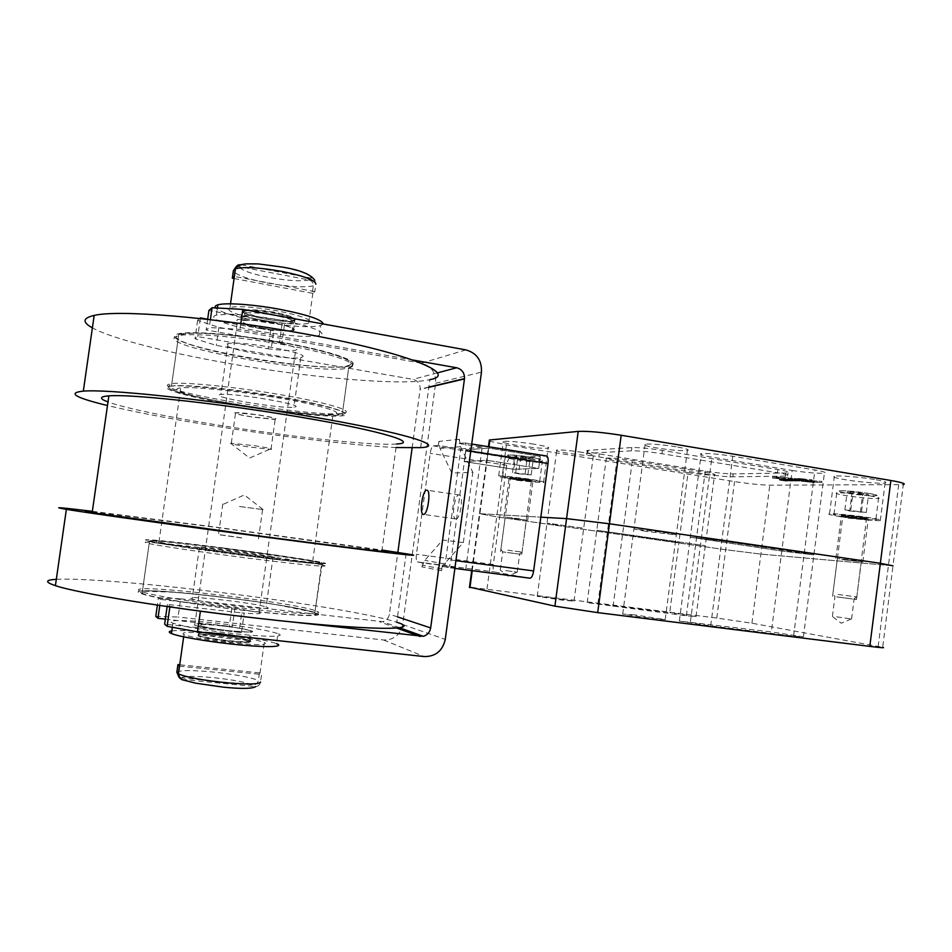 <?xml version="1.0" encoding="UTF-8"?>
<svg xmlns="http://www.w3.org/2000/svg" width="952" height="952" viewBox="0 0 952 952"><rect width="100%" height="100%" fill="white"/><g stroke="black" fill="none" stroke-linecap="round" stroke-linejoin="round"><path stroke-width="0.71" stroke-dasharray="4.76 3.57" d="M294.918 407.016C306.354 405.028 233.18 392.557 220.9 394.509L219.495 394.806C211.737 397.436 282.399 409.11 293.906 407.194L294.918 407.016M301.855 357.19C313.482 353.716 240.535 340.185 228.052 343.648L226.624 344.16C218.651 348.325 289.122 360.868 300.82 357.512L301.855 357.19M224.862 548.364C179.642 542.533 143.681 538.999 158.948 542.128C169.254 544.354 210.368 550.363 249.341 555.302C297.143 561.406 326.56 564.036 312.708 561.24C301.962 558.931 262.562 553.183 224.862 548.364M271.475 396.817C232.823 390.439 191.554 386.452 180.761 387.892C164.886 389.451 199.92 398.805 244.819 405.885C282.244 411.93 321.8 415.798 333.033 414.334C347.409 413.049 318.896 404.481 271.475 396.817M273.26 396.21C229.884 389.047 183.534 384.56 171.455 386.167C153.558 387.952 193.268 398.483 243.391 406.373C285.231 413.12 329.44 417.44 342.065 415.81C358.071 414.382 326.548 404.826 273.26 396.21M280.816 342.125C237.56 334.426 191.15 330.713 178.881 333.7C160.757 337.27 200.11 350.003 250.126 358.357C291.859 365.556 336.127 369.174 348.932 366.115C365.14 363.152 333.95 351.359 280.816 342.125M216.77 596.368C166.184 590.347 125.069 588.538 142.026 593.893C153.367 597.785 199.504 605.329 243.379 610.315C297.238 616.563 330.13 617.158 314.898 612.481C303.01 608.447 259.015 601.295 216.77 596.368M223.541 547.995C173.085 541.486 132.328 537.452 149.524 540.986C161.055 543.473 207.238 550.232 250.995 555.778C304.7 562.632 337.246 565.512 321.812 562.394C309.733 559.812 265.691 553.374 223.541 547.995M396.056 447.547C357.94 445.738 292.002 438.027 228.778 428.233C179.726 420.629 139.301 413.061 107.469 405.528M420.605 447.642L429.887 379.646C403.803 385.798 318.325 378.682 237.667 364.949C173.954 354.227 113.121 339.352 92.392 327.869M56.335 579.328C79.004 577.995 141.527 583.076 205.965 590.716C287.575 600.319 372.518 614.052 396.77 622.239L406.123 553.778M92.356 511.319L214.914 527.015L382.014 550.066M92.284 511.819L218.127 527.634L381.942 550.553L396.544 444.013C374.945 445.833 301.689 438.158 232.205 427.329C177.417 418.868 125.676 408.563 107.992 401.946M267.06 607.317C277.698 611.315 203.609 603.163 192.137 598.998L190.852 598.463C183.938 594.869 255.386 602.997 266.108 606.959L267.06 607.317M274.045 557.087C284.886 559.586 211.023 550.339 199.349 547.721L198.04 547.4C190.912 545.365 262.157 554.385 273.081 556.861L274.045 557.087M789.137 479.927L780.592 478.975L789.137 479.927M783.163 480.391L788.994 481.022L780.473 480.082L783.163 480.391L783.27 479.284M513.164 479.32C501.192 477.428 496.373 476.274 498.681 475.857C504.262 475.833 514.461 476.916 529.264 479.082C541.164 480.986 545.924 482.117 543.544 482.509C537.928 482.521 527.801 481.462 513.164 479.32M533.953 444.167C519.161 441.918 508.951 440.978 503.334 441.359C500.978 442.085 505.774 443.465 517.721 445.476C532.335 447.69 542.473 448.618 548.138 448.249C550.553 447.559 545.829 446.19 533.953 444.167M840.533 516.674C830.656 515.08 827.002 514.104 829.549 513.735C833.452 513.283 855.384 515.448 869.557 517.709C879.291 519.292 882.873 520.256 880.314 520.601C876.209 521.053 854.515 518.888 840.533 516.674M874.424 479.475C860.287 477.047 838.319 475.25 834.368 476.143C831.774 476.833 835.404 478.023 845.257 479.713C859.204 482.081 880.933 483.902 885.098 482.997C887.692 482.343 884.134 481.165 874.424 479.475M645.611 531.275L633.937 528.955L664.805 532.62L676.313 534.905L645.611 531.275L676.313 534.905L664.805 532.62L633.937 528.955L645.611 531.275M676.087 446.785C661.699 444.572 651.382 443.703 645.123 444.156C642.469 444.882 646.289 446.143 656.594 447.94C670.815 450.129 681.073 450.986 687.38 450.534C690.069 449.832 686.297 448.582 676.087 446.785M558.312 525.183L547.019 523.088L583.707 528.241L547.019 523.088L558.312 525.183M582.386 452.378C570.069 450.51 561.537 449.737 556.789 450.046C554.921 450.605 558.622 451.676 567.916 453.235C580.113 455.08 588.598 455.853 593.37 455.544C595.286 454.997 591.62 453.949 582.386 452.378M792.171 470.466C806.939 472.692 817.673 473.584 824.396 473.132C826.693 472.549 823.539 471.502 814.936 469.99L732.778 456.258C718.177 454.033 707.669 453.152 701.243 453.604C698.732 454.282 702.29 455.461 711.929 457.138L792.171 470.466L781.782 551.065L690.307 537.202L721.759 540.914L813.912 554.861L781.782 551.065L813.912 554.861L804.273 552.945L721.759 540.914L690.307 537.202L781.782 551.065L771.346 631.938L679.335 621.061L710.704 625.857L793.575 636.162L803.393 636.852L771.346 631.938M688.058 472.62C700.624 474.501 709.442 475.286 714.524 474.988C716.225 474.524 713.084 473.608 705.111 472.263L632.354 460.47C619.883 458.602 611.22 457.817 606.353 458.114C604.556 458.65 608.042 459.649 616.813 461.125L688.058 472.62L678.895 542.521L596.773 530.276L705.301 545.686L596.773 530.276L678.895 542.521L669.708 612.612L587.17 602.64L686.344 615.777L696.043 616.587L669.708 612.612M511.617 518.281L527.705 520.22L511.617 518.281M516.865 479.261L509.225 477.44L525.385 479.142L532.977 480.95L516.865 479.261M841.735 559.55L862.798 562.025L841.735 559.55M847.185 516.912L841.401 515.365L862.548 517.46L868.272 518.995L847.185 516.912M785.174 480.712L787.756 480.938L785.174 480.712M785.317 479.618L787.899 479.844L785.317 479.618M514.544 479.296L539.582 481.926C541.533 481.605 537.606 480.665 527.801 479.106L502.632 476.452C500.728 476.785 504.691 477.737 514.544 479.296M843.02 516.757C858.026 518.935 868.95 520.018 875.792 520.006C877.899 519.709 874.936 518.923 866.915 517.614C851.719 515.413 840.747 514.318 833.988 514.354C831.881 514.651 834.892 515.448 843.02 516.757M507.797 550.197L522.077 552.101L507.797 550.197M838.117 594.476L856.812 596.963L838.117 594.476M514.116 553.398L502.751 551.874L514.163 553.409M849.838 598.618L834.975 596.63L849.838 598.618M849.684 510.998L866.284 512.485L844.876 509.855L849.684 510.998L851.957 493.267L868.557 494.6L853.04 492.065L847.161 492.029L851.957 493.267M518.566 473.787L531.18 474.858L512.509 472.561L518.566 473.787L520.744 457.567L533.37 458.507L517.959 456.056L514.699 456.246L520.744 457.567M850.755 510.022L853.04 492.065M844.876 509.855L847.161 492.029M861.524 511.343L863.809 493.362M866.284 512.485L868.557 494.6M860.322 512.307L862.583 494.54M515.746 472.466L517.959 456.056M512.509 472.561L514.699 456.246M525.135 473.62L527.348 457.186M531.18 474.858L533.37 458.507M527.848 474.929L530.038 458.685M788.673 479.368L791.755 479.653L788.673 479.368L788.542 480.474L791.398 480.712L791.54 479.606M791.398 480.712L791.719 479.641L791.612 480.76L788.601 480.486L788.696 479.344M785.317 476.107L732.79 476.821C725.733 476.726 716.475 475.81 705.015 474.048L598.784 456.877C588.693 455.175 584.742 454.021 586.896 453.414L631.45 450.82C638.53 450.689 648.693 451.653 661.949 453.699L777.427 472.739C786.554 474.31 789.97 475.381 787.673 475.952L785.317 476.107L785.721 472.977L788.077 472.811C790.374 472.216 786.959 471.121 777.843 469.55L662.378 450.415C649.133 448.356 638.959 447.404 631.878 447.559L587.301 450.391C585.135 451.034 589.098 452.2 599.177 453.914L705.396 471.157C716.844 472.918 726.102 473.834 733.171 473.906L785.721 472.977M801.477 481.272L814.674 482.581L801.477 481.272L801.62 480.153L814.817 481.462L801.62 480.153M785.364 479.332L772.56 478.059L785.364 479.332L785.507 478.225L772.691 476.964L785.507 478.225M782.032 480.522L786.412 481.117L782.032 480.522L782.175 479.427L786.554 480.022L782.175 479.427M780.509 480.343L780.676 479.261M780.878 480.332L781.021 479.237M779.486 478.987L779.367 480.094M784.603 480.034L791.005 481.081L783.948 480.046L784.745 478.927L791.136 479.975L784.745 478.927M790.886 480.26L795.372 481.046L790.886 480.26L791.029 479.153L787.828 478.88L795.515 479.939L791.029 479.153M791.814 479.32L791.695 480.439M789.958 479.153L789.779 480.248M798.038 481.01L792.445 480.213L798.038 481.01L798.181 479.903L798.954 479.903L792.588 479.106L798.181 479.903M802.524 480.998L793.908 479.582L804.654 480.629L799.359 479.534L811.925 480.927L796.086 479.796L802.524 480.998L802.667 479.879L803.5 479.868L796.229 478.677L812.068 479.796L798.157 478.416L804.797 479.51L794.051 478.463L802.667 479.879M799.24 481.01L794.456 480.224L799.24 481.01L799.382 479.891L801.429 479.891L794.599 479.106L799.382 479.891M796.372 481.022L789.981 479.975L796.372 481.022L797.264 479.927L790.124 478.868L796.515 479.927M789.708 480.772L793.123 481.069L789.029 480.7L789.851 479.677L789.172 479.594L793.266 479.963L789.851 479.677M787.637 479.308L776.035 478.023L787.637 479.308L787.78 478.202L792.492 478.142L776.178 476.916L787.78 478.202M805.083 481.236L821.85 482.545L805.083 481.236L805.225 480.129L821.992 481.414L805.225 480.129M489.233 441.097L506.416 444.882L734.539 481.593C748.819 483.771 760.565 484.961 769.799 485.163L903.293 484.639L893 565.821L760.874 554.1L725.674 549.732L496.718 516.841L479.427 513.663L540.831 517.162L479.427 513.663L496.718 516.841L725.674 549.732L760.874 554.1L893 565.821L882.683 647.289L751.937 623.215L716.785 618.05L469.491 587.134M813.377 482.593L813.52 481.474M802.75 481.26L802.893 480.141M814.674 482.581L814.817 481.462M784.091 479.344L784.234 478.237M772.56 478.059L772.691 476.964M773.798 478.047L773.94 476.94M791.136 479.975L790.981 481.069L791.136 479.975M792.016 479.32L791.885 480.427M795.527 479.939L795.36 481.034M789.577 479.165L789.434 480.26M790.719 479.142L790.553 480.248L790.719 479.142M792.588 479.106L792.469 480.213M793.837 479.189L793.706 480.296M793.908 479.582L794.051 478.463M795.122 479.57L795.265 478.451M804.654 480.629L804.797 479.51M798.014 479.546L798.157 478.416M799.359 479.534L799.501 478.404M811.925 480.927L812.068 479.796M810.937 480.927L811.08 479.808M800.156 479.748L800.299 478.618M807.534 480.95L807.677 479.832M806.594 480.962L806.737 479.844M796.086 479.796L796.229 478.677M803.357 480.986L803.5 479.868M794.599 479.106L794.48 480.224M797.788 480.641L797.931 479.522M798.93 480.796L799.073 479.689M799.228 480.653L799.371 479.546M796.622 479.082L796.503 480.213M800.311 480.7L800.453 479.594M801.215 481.01L801.358 479.903L801.203 481.022M799.68 479.832L799.525 480.938M791.552 480.248L791.671 479.13M797.276 479.927L797.11 481.022M789.267 480.332L789.41 479.225M793.099 480.927L793.23 479.82M792.826 481.093L792.968 479.986M790.279 480.903L790.422 479.808M789.029 480.7L789.172 479.594M792.195 479.796L792.052 480.891M787.256 480.332L787.399 479.225M787.125 479.927L786.971 481.022M787.613 480.01L787.482 481.105M776.035 478.023L776.178 476.916M780.711 477.963L780.854 476.857M792.35 479.261L792.492 478.142M817.03 482.569L817.173 481.45M809.866 481.212L810.009 480.082M821.85 482.545L821.992 481.414M433.267 445.893L510.046 458.031L515.341 457.722L465.837 449.891L464.255 461.577L486.972 460.328L488.638 448.059L465.837 449.891L515.341 457.722L513.794 469.276L515.341 457.722L540.296 456.294L538.665 468.42L513.794 469.276L538.665 468.432L486.972 460.328L538.665 468.42L540.296 456.305L488.638 448.059L465.837 449.891L464.255 461.577L513.794 469.276L464.255 461.577L486.972 460.328L488.638 448.059L540.296 456.294L546.246 455.96L464.85 442.942C466.016 443.739 466.361 446.262 465.885 450.522L451.046 560.026C450.248 564.774 449.118 567.261 447.63 567.475L442.121 566.464L463.362 542.557L442.728 540.022L424.782 560.347L421.819 566.856L422.355 562.834L417.369 561.918C416.274 561.121 415.964 558.574 416.44 554.302L430.197 453.33C430.923 448.939 431.934 446.464 433.267 445.893L438.348 445.417L460.804 448.963L444.953 565.785L422.355 562.834M235.894 267.084L239.202 266.62L308.995 279.947C311.958 280.804 313.375 282.768 313.279 285.838L312.244 293.24L314.815 291.61L315.862 284.136L314.672 280.066L311.554 278.198L241.154 264.727M262.431 320.217C284.648 323.966 300.058 325.025 308.662 323.359C314.1 320.36 303.51 316.159 276.901 310.768C254.243 306.913 238.607 305.806 230.003 307.46C224.91 310.697 235.715 314.945 262.431 320.217M207.679 319.206L220.055 321.407C228.873 324.882 241.856 328.166 258.992 331.248C287.968 336.104 308.067 337.532 319.301 335.544C329.416 333.212 309.674 325.275 277.817 319.622C259.146 316.326 242.998 314.505 229.373 314.172L216.354 315.064C211.903 316.397 213.141 318.515 220.055 321.407L262.645 328.987C242.094 324.989 233.787 321.835 237.714 319.515C244.319 318.337 256.314 319.217 273.712 322.157L208.905 310.495M323.204 323.977L320.681 325.667C309.424 327.833 289.301 326.476 260.336 321.574C235.549 316.945 220.626 312.387 215.557 307.924M189.888 609.756L169.944 606.281L167.433 604.425L241.725 612.909L239.023 632.318L230.491 631.378C212.855 629.332 200.943 627.285 194.755 625.262C191.423 623.179 200.229 623.203 221.161 625.333L232.336 626.725L234.942 608.114L231.955 607.65L229.349 626.237M455.829 518.983C460.221 519.971 463.85 495.897 459.435 494.992L459.09 494.933C454.675 494.278 451.165 517.983 455.532 518.923L455.829 518.983M171.836 630.89C179.821 630.057 194.779 630.795 216.711 633.128C246.068 636.507 266.013 640.018 276.532 643.635L277.925 633.639C267.369 630.2 247.425 626.761 218.079 623.334C200.682 621.418 187.294 620.49 177.917 620.526C170.527 620.656 168.861 621.549 172.919 623.203L185.438 626.428C198.813 629.105 214.985 631.497 233.954 633.615C266.298 637.221 287.302 637.031 277.925 633.639M218.448 634.341C191.209 631.64 179.714 631.747 183.962 634.675C192.006 637.435 207.512 640.137 230.503 642.778C257.683 645.373 268.952 645.242 264.287 642.386C256.255 639.613 240.963 636.936 218.448 634.341M181.963 679.383L255.731 686.606C258.373 686.178 259.967 684.655 260.527 682.048L261.586 674.456L260.015 673.135L259.444 672.874L258.397 680.394C257.647 683.417 255.731 684.928 252.637 684.916L181.368 677.895L178.881 676.979M259.444 672.874L179.726 664.793M179.404 666.15L261.586 674.456M459.388 439.265L438.896 441.419L440.002 448.475L451.831 473.013L472.858 472.37L460.542 446.655L459.388 439.265L458.816 443.453L464.528 442.906M451.831 473.013L442.728 540.022M442.121 566.464L441.549 570.676L442.823 566.559L465.671 569.534L444.953 565.785M465.671 569.534L482.224 447.178L458.816 443.453M460.804 448.963L482.224 447.178M463.362 542.557L472.858 472.37M510.046 458.031C508.523 458.543 507.404 460.958 506.678 465.278L493.315 564.476C492.874 568.677 493.303 571.188 494.6 572.009L529.883 578.185M438.896 441.419L438.348 445.417M231.955 607.65L160.65 599.439L159.793 605.46M165.35 619.133L232.336 626.725M160.65 599.439L158.413 597.785L157.377 605.103M167.433 604.425L167.135 606.543M169.944 606.281L169.861 606.936M241.725 612.909L244.2 613.052L241.499 632.426L164.648 624.143M241.499 632.426L239.023 632.318M273.712 330.689L262.645 328.987L273.712 330.689L271.142 349.098L268.143 348.813L270.713 330.427M282.113 323.668L279.436 342.839L206.156 329.975L209.273 327.524L239.963 329.416L412.799 360.011M284.493 324.382L281.816 343.529L279.436 342.839M412.121 447.952L420.153 389.106C420.237 383.93 417.845 380.669 412.99 379.336L216.33 345.397L195.017 338.769L197.778 336.58L268.143 348.813M158.413 597.785L180.63 598.82L178.072 617.027L155.783 616.396M465.933 349.896L421.438 363.176C431.327 365.985 436.064 372.672 435.623 383.24L402.72 624.536C400.292 634.924 393.914 640.077 383.596 639.994L178.072 617.027M234.942 608.114L259.111 612.553C262.633 613.981 257.659 614.147 244.2 613.052M289.337 621.68L226.945 614.599M180.63 598.82L382.716 621.704C386.441 620.585 388.666 618.074 389.404 614.171L397.841 552.446M281.816 343.529C294.918 346.671 299.523 348.896 295.655 350.181C291.395 350.979 283.22 350.61 271.142 349.098M200.325 318.563L197.778 336.58M421.438 363.176L218.865 327.393L197.611 320.372L199.741 318.503M197.611 320.372L195.017 338.769M218.865 327.393L216.33 345.397M240.785 323.585L239.963 329.416M210.368 319.693L209.273 327.524M207.655 319.384L206.156 329.975M234.073 278.543L312.244 293.24M314.815 291.61L234.24 276.425M258.908 414.953C272.308 417.214 277.734 418.654 275.176 419.261L252.054 416.916C239.821 414.893 234.132 413.477 234.954 412.68L258.908 414.953M258.873 415.072C273.391 417.547 278.46 418.987 274.093 419.392L252.054 417.012C239.892 415.001 234.228 413.596 235.049 412.799C238.369 412.406 246.306 413.168 258.873 415.072M247.865 446.809C236.155 444.989 230.372 443.775 230.515 443.18L254.612 445.691C268.036 447.821 273.498 449.058 270.975 449.392L247.865 446.809M263.716 328.333C277.437 330.63 286.945 331.32 292.228 330.38C295.513 328.618 288.968 326.12 272.57 322.859C258.67 320.526 249.079 319.824 243.795 320.753C240.642 322.609 247.282 325.132 263.716 328.333M274.176 312.863C291.383 316.326 298.25 319.039 294.763 321.002L290.372 321.502C283.636 321.597 275.128 320.741 264.834 318.944C251.685 316.457 244.307 314.1 242.677 311.899L243.962 310.733C249.507 309.674 259.587 310.376 274.176 312.863M263.502 328.464C246.247 325.108 239.273 322.454 242.581 320.503C248.127 319.527 258.194 320.265 272.796 322.716C290.015 326.143 296.893 328.773 293.43 330.618L287.849 331.082C281.149 330.998 273.034 330.13 263.502 328.464M222.066 625.916C205.311 624.214 198.29 624.191 200.967 625.869C205.918 627.487 215.438 629.105 229.527 630.748C246.247 632.414 253.184 632.426 250.352 630.771C245.402 629.153 235.965 627.535 222.066 625.916M228.313 640.863C213.522 639.173 203.526 637.423 198.337 635.638L198.04 635.508C195.945 633.758 203.442 633.734 220.531 635.436C234.632 637.055 244.414 638.744 249.9 640.506L250.221 640.636C253.184 642.481 245.89 642.564 228.313 640.863M229.718 630.878C214.926 629.153 204.93 627.439 199.73 625.75C196.909 623.988 204.299 624.012 221.875 625.797C236.477 627.499 246.378 629.201 251.578 630.902C253.232 631.557 252.935 631.973 250.697 632.14L229.718 630.878M241.713 537.928L218.484 534.643L241.713 537.928M241.713 537.809L218.9 534.596L241.713 537.809M239.511 506.512L263.157 509.606L239.511 506.512M505.798 570.593L517.222 572.212L505.798 570.593M507.475 552.529L521.767 554.445L507.475 552.529M519.59 518.78L505.238 517.043L519.59 518.78M837.796 597.023L856.491 599.534L837.796 597.023M856.145 560.799L837.379 558.586L856.145 560.799M634.603 614.885L622.703 614.052L653.488 618.752L665.21 619.573L634.603 614.885M548.673 597.332L537.214 596.357L562.692 600.188L574.008 601.14L548.673 597.332M836.618 616.848L851.564 618.99L836.618 616.848M839.128 597.202L854.087 599.213L839.128 597.202M348.825 365.33C360.023 361.784 329.606 350.955 280.435 342.327C231.348 333.628 181.487 330.594 177.001 335.556C163.97 346.468 328.88 374.422 348.825 365.33M350.372 367.484C360.915 364.14 335.163 354.358 289.634 345.79C244.248 337.175 192.233 332.545 178.619 335.639L174.775 337.139C161.923 347.789 322.181 375.505 348.67 367.96L350.372 367.484M344.077 413.073C354.442 411.038 328.428 402.993 282.768 395.068C237.238 387.131 185.259 381.835 171.824 383.573L168.064 384.525C155.688 391.772 316.314 417.845 342.399 413.358L344.077 413.073M342.006 414.632C353.013 412.573 322.3 403.707 272.998 395.663C223.768 387.559 174.002 383.43 169.742 386.762C157.235 393.95 322.538 420.26 342.006 414.632M321.49 563.144C331.915 565.583 300.273 562.668 250.566 556.349C200.92 550.054 151.451 542.616 147.893 540.998C136.957 536.94 303.414 558.3 321.49 563.144M323.061 565.238C332.855 567.594 305.961 565.333 259.825 559.621C213.831 553.933 161.995 546.412 149.155 543.592L145.644 542.688C134.863 538.534 296.726 559.098 321.467 564.869L323.061 565.238M316.718 611.184C326.334 614.885 299.166 614.373 252.899 609.328C206.762 604.33 154.962 596.13 142.312 591.93L138.873 590.454C128.568 582.85 290.812 601.747 315.148 610.625L316.718 611.184M314.624 612.838C324.846 616.789 292.907 615.884 243.057 610.149C193.268 604.46 143.907 595.904 140.575 592.632C130.162 584.778 297.012 604.472 314.624 612.838M793.575 636.162L814.936 469.99M690.414 621.846L711.929 457.138M710.704 625.857L732.778 456.258M686.344 615.777L705.111 472.263M597.939 603.544L616.813 461.125M613.04 606.543L632.354 460.47M530.478 459.197C540.272 460.827 544.175 461.875 542.212 462.339C537.559 462.517 529.217 461.708 517.162 459.899C507.321 458.281 503.358 457.234 505.286 456.746C509.903 456.567 518.304 457.377 530.478 459.197M869.688 495.825C877.696 497.182 880.648 498.075 878.529 498.515C871.651 498.777 860.715 497.789 845.721 495.575C837.617 494.219 834.618 493.315 836.737 492.862C843.531 492.589 854.515 493.576 869.688 495.825M517.186 480.343L531.513 481.855L524.754 480.248L510.391 478.725L517.186 480.343M525.29 479.142C540.058 481.379 531.049 481.462 516.96 479.261C502.323 477.059 510.796 476.892 525.29 479.142M847.875 518.126L866.617 519.994L861.524 518.638L842.734 516.757L847.875 518.126M862.369 517.46C877.351 519.768 861.346 519.161 847.351 516.912C832.417 514.627 847.899 515.151 862.369 517.46M529.99 457.031C550.815 460.304 537.916 460.899 518.185 457.71C497.634 454.532 509.475 453.723 529.99 457.031M868.593 493.398C889.68 496.789 866.915 496.504 847.363 493.231C826.36 489.923 848.089 489.982 868.593 493.398M791.6 480.748L791.743 479.653L791.612 480.76M878.184 646.36L898.652 484.901M716.785 618.05L734.539 481.593M486.984 589.002L506.416 444.882M751.937 623.215L769.799 485.163M732.79 476.821L733.171 473.906M705.015 474.048L705.396 471.157M598.784 456.877L599.177 453.914M587.789 453.33L588.193 450.308M631.45 450.82L631.878 447.559M661.949 453.699L662.378 450.415M777.427 472.739L777.843 469.55M780.033 480.07L780.176 478.987M780.104 480.082L780.247 478.987M786.412 481.117L786.531 480.01M785.721 481.117L785.864 480.034M785.662 481.117L785.805 480.022M781.961 480.51L782.104 479.427M781.58 480.522L781.711 479.427M781.509 480.51L781.651 479.415M784.662 480.034L784.805 478.939M790.327 481.081L790.469 479.986M790.255 481.069L790.398 479.975M783.948 480.046L784.091 478.951M783.924 480.034L784.067 478.939L783.924 480.034M794.682 481.046L794.825 479.951M794.611 481.046L794.753 479.939M790.957 480.439L791.1 479.344M790.886 480.439L791.029 479.332M790.505 480.439L790.648 479.332M790.434 480.427L790.577 479.332M789.577 480.224L789.72 479.118M789.053 480.177L789.196 479.07M788.792 480.165L788.934 479.058M788.72 480.165L788.863 479.058M787.709 479.998L787.851 478.892M787.685 479.986L787.828 478.88L787.685 479.986M790.136 480.189L790.279 479.082M790.814 480.248L790.957 479.142M793.754 480.403L793.897 479.284M795.158 480.546L795.301 479.439M793.563 480.391L793.706 479.284M793.504 480.391L793.647 479.284M793.409 480.26L793.552 479.153M793.349 480.236L793.492 479.13M793.337 480.224L793.48 479.118L793.325 480.224M793.968 480.224L794.111 479.118M794.039 480.236L794.182 479.118M798.811 481.022L798.93 479.903M798.109 481.022L798.252 479.915M795.146 480.213L795.289 479.106M795.217 480.224L795.36 479.106M797.181 480.201L797.324 479.082M797.252 480.201L797.395 479.082M799.942 481.01L800.061 479.891M799.299 481.01L799.442 479.903M792.611 480.415L792.754 479.308M792.683 480.427L792.826 479.32M792.231 480.427L792.373 479.32M792.159 480.415L792.302 479.308M791.195 480.26L791.338 479.153M791.172 480.248L791.314 479.142L791.172 480.248M789.981 479.986L790.148 478.88M790.672 479.975L790.814 478.868M790.743 479.986L790.886 478.868M796.431 481.034L796.574 479.927M791.897 480.927L792.04 479.82M792.123 479.82L791.993 480.879M787.661 480.486L787.804 479.38M787.601 480.474L787.744 479.368M786.84 481.105L786.983 480.022M786.768 481.105L786.911 480.01M780.473 480.082L780.616 478.987M780.462 480.07L780.604 478.975L780.45 480.07M781.152 480.07L781.283 478.963M781.211 480.07L781.354 478.975M472.216 570.676L488.959 446.797M313.279 285.838C304.152 287.742 288.944 286.814 267.631 283.053C246.675 278.853 235.251 274.723 233.371 270.665M243.105 264.251C251.816 263.026 264.834 263.99 282.149 267.131C300.987 271.046 310.78 274.735 311.554 278.198M308.995 279.947C300.868 281.59 287.587 280.769 269.178 277.484C251.09 273.843 241.094 270.225 239.202 266.62M176.846 672.267C179.63 670.113 191.733 670.041 213.177 672.029C234.846 674.373 249.924 677.169 258.397 680.394M254.72 686.606C253.184 688.653 242.748 688.843 223.446 687.154C203.526 685.023 190.007 682.489 182.867 679.549M181.368 677.895C184.045 676.003 194.648 675.92 213.165 677.61C231.907 679.621 245.057 682.048 252.637 684.916M460.542 446.655L440.002 448.475M444.643 563.858L424.782 560.347M493.315 564.476L416.44 554.302M417.452 561.942L494.695 572.033M506.678 465.278L430.197 453.33M470.74 451.284L465.885 450.522M455.925 560.668L451.046 560.026M454.877 568.415L447.63 567.475M441.549 570.676L421.819 566.856M435.623 383.24L481.462 372.161M402.72 624.536L445.262 639.375M383.596 639.994L424.271 656.571M396.758 628.046L379.8 621.882M397.508 616.884L389.404 614.171M428.84 387.321L420.118 389.368M437.206 372.922L412.99 379.336M241.189 264.739L241.998 264.501M264.751 320.943C278.472 323.263 287.98 323.918 293.264 322.918L294.013 322.621C295.513 320.669 288.73 318.194 273.64 315.219C259.741 312.863 250.15 312.185 244.866 313.172C241.689 315.112 248.317 317.694 264.751 320.943M221.019 633.401C206.013 631.878 198.694 631.783 199.075 633.116L199.884 633.544C204.835 635.222 214.355 636.876 228.444 638.494C245.176 640.125 252.125 640.065 249.305 638.328C244.355 636.65 234.93 635.008 221.019 633.401M228.052 343.648L220.9 394.509M350.336 366.746C361.343 361.689 329.38 350.681 274.39 341.28C244.426 336.33 213.438 333.176 195.339 333.117C181.689 333.605 179.928 334.949 178.619 335.639L171.824 383.573L168.647 386.203L168.635 387.619C170.241 389.178 175.787 391.332 185.295 394.057C206.989 399.638 242.843 406.016 276.556 410.419L320.634 414.798L337.46 414.846L342.399 413.358L348.67 367.96L350.336 366.746M300.82 357.512L293.906 407.194M158.948 542.128L180.761 387.892M171.455 386.167L178.881 333.7M142.026 593.893L149.524 540.986M314.898 612.481L321.812 562.394M342.065 415.81L348.932 366.115M312.708 561.24L333.033 414.334M199.349 547.721L192.137 598.998M322.264 563.429L315.778 563.703L270.154 558.788L151.927 542.39L149.155 543.592L142.312 591.93C141.431 593.132 146.31 595.512 140.575 592.62L142.99 591.156L174.228 592.227C205.346 594.762 247.401 599.974 279.031 605.174L313.529 612.243L315.148 610.625L322.264 563.429M273.081 556.861L266.108 606.959M783.234 480.308L783.377 479.213M498.681 475.857L503.334 441.359M829.549 513.735L834.368 476.143M622.703 614.052L645.123 444.156M537.214 596.357L556.789 450.046M803.393 636.852L824.396 473.132M679.335 621.061L701.243 453.604M696.043 616.587L714.524 474.988M587.17 602.64L606.353 458.114M503.917 516.853L509.225 477.44M835.892 558.384L841.401 515.365M784.377 480.474L784.519 479.38M502.632 476.452L505.286 456.746L509.701 454.866L530.097 457.055C549.054 460.887 540.01 459.257 542.212 462.339L539.582 481.926M833.988 514.354L836.737 492.862C836.772 491.018 839.95 490.363 846.257 490.875L868.807 493.422C881.992 496.099 877.994 495.54 878.529 498.515L875.792 520.006M522.077 552.101L531.394 480.998L509.641 477.785L510.391 478.725L500.907 549.221M856.812 596.963L866.415 519.09L841.913 515.782L842.734 516.757L832.893 593.727M519.352 554.123L521.898 552.077M853.73 599.165L856.574 596.928M832.417 616.396L834.94 596.618L832.702 593.703M502.751 551.874L500.764 549.209M787.756 480.938L787.899 479.844M862.798 562.025L868.272 518.995M527.705 520.22L532.977 480.95M586.896 453.414L587.301 450.391M787.673 475.952L788.077 472.811M574.008 601.14L593.37 455.544M665.21 619.573L687.38 450.534M880.314 520.601L885.098 482.997M543.544 482.509L548.138 448.249M791.005 481.081L791.148 479.975M801.287 481.01L801.429 479.891M793.123 481.069L793.266 479.963M787.363 480.272L787.506 479.177M788.934 481.093L789.077 479.998M471.728 570.617L488.471 446.726M861.727 517.186C849.981 515.377 840.164 515.008 842.639 515.532C844.198 516.02 837.486 515.151 847.97 517.174L867.01 518.828C864.987 518.352 872.722 519.364 861.727 517.186M843.115 515.591L866.689 518.84L843.115 515.591M524.945 478.927L510.332 477.606C511.629 477.892 505.441 477.499 517.293 479.475L531.87 480.796C530.597 480.51 536.69 480.891 524.945 478.927M510.748 477.666L531.621 480.831L510.748 477.666M312.875 293.049L308.662 323.359M216.354 315.064L217.353 308.02M194.755 625.262L237.714 319.515M459.435 494.992L427.091 490.22M172.348 627.261L172.919 623.203M183.665 636.84L183.962 634.675M260.015 673.135L264.287 642.386M417.369 561.918L494.6 572.009M464.85 442.942L471.728 444.048M441.906 568.915L422.164 565.179M455.532 518.923L423.592 514.401M399.471 627.725L382.716 621.704M428.876 387.047L420.153 389.106M259.111 612.553L295.655 350.181M319.301 335.544L320.681 325.667M230.515 303.831L230.003 307.46M274.081 312.149C251.126 308.186 243.153 310.138 244.735 310.554C244.402 310.757 236.096 312.863 265.013 318.968C276.294 320.824 284.565 321.633 289.801 321.383L294.097 320.526C294.644 320.431 302.093 318.039 274.081 312.149M245.711 310.757C241.463 309.578 245.033 314.66 265.18 317.98C295.084 322.359 291.74 319.598 293.133 320.336L294.489 319.896C296.31 318.944 289.444 316.695 273.902 313.172C245.556 308.876 247.603 311.375 245.711 310.757M231.324 443.096L235.608 412.573M269.464 449.356L249.543 458.079L230.515 443.18M270.975 449.392L275.176 419.261M290.372 321.502L292.323 321.728L293.264 322.918L292.228 330.38M242.581 320.503L243.962 310.733M293.43 330.618L294.763 321.002M242.677 311.899L244.866 313.172L243.795 320.753M198.04 635.508L199.884 633.544L200.967 625.869M198.337 635.638L199.73 625.75M250.221 640.636L251.578 630.902M249.9 640.506L249.305 638.328L250.352 630.771M262.585 509.546L258.373 539.784M223.637 504.12L244.378 494.945L263.157 509.606M222.78 504.013L218.484 534.643M228.004 641.6C249.46 643.873 251.935 641.981 249.507 641.565L248.436 640.113C245.461 638.923 236.227 637.34 220.733 635.389C203.05 633.913 195.779 633.889 198.909 635.329L200.063 636.852C203.585 638.149 212.903 639.732 228.004 641.6M248.46 640.803L248.139 641.089C244.164 639.696 234.977 638.137 220.602 636.388C201.955 635.008 194.815 635.008 199.146 636.388L200.36 635.853C201.146 636.448 214.462 639.161 228.147 640.565C244.759 642.076 251.816 642.076 249.317 640.565L248.46 640.803M500.264 569.962L502.704 551.862M500.585 551.577L505.238 517.043M517.031 572.176L508.059 576.15L500.121 569.939M832.56 596.297L837.379 558.586M851.314 618.943L841.27 623.227L832.238 616.361M851.564 618.99L854.087 599.213M856.491 599.534L861.286 561.823M521.767 554.445L526.385 520.03M517.222 572.212L519.649 554.159"/><path stroke-width="1.43" d="M107.469 405.528C75.018 397.638 66.961 392.843 83.324 391.129C106.779 389.023 200.515 398.686 287.421 412.752C395.223 429.947 450.379 446.155 420.605 447.642L396.056 447.547M92.392 327.869C82.086 322.192 82.681 318.039 94.177 315.421C118.143 309.555 212.022 317.052 298.559 332.748C405.933 351.788 460.161 374.219 429.887 379.646M396.77 622.239C425.27 630.926 367.722 630.819 258.777 618.383C170.92 608.542 77.576 593.274 55.418 585.647C44.756 582.088 45.053 579.982 56.335 579.328M382.014 550.066L406.123 553.778C435.123 558.455 378.503 552.017 270.011 537.713C182.522 526.206 89.036 513.152 66.366 509.356C50.599 506.678 59.262 507.333 92.356 511.319M107.992 401.946C99.103 398.638 99.389 396.603 108.861 395.853C128.913 394.057 208.274 402.244 282.125 414.156C373.481 428.662 422.355 442.716 396.544 444.013M92.284 511.819C83.05 510.867 83.002 511.141 92.165 512.664L265.037 536.75C356.964 548.876 407.087 554.623 381.942 550.553M903.293 484.639C906.363 483.866 902.222 482.485 890.87 480.498L621.192 435.254C602.009 432.256 587.67 430.97 578.209 431.411L489.875 439.967L489.233 441.097M469.491 587.134L554.897 606.15L597.701 612.624L869.807 646.384L880.362 563.31L893 565.821L880.362 563.31L609.47 523.778L880.362 563.298L890.87 480.498M554.897 606.15L566.571 518.626L609.47 523.778L566.571 518.626L540.831 517.162L566.571 518.626L578.209 431.411M215.557 307.924C214.545 306.615 215.295 305.592 217.794 304.866C225.35 302.462 253.256 304.378 279.269 309.221C307.71 314.803 322.347 319.729 323.204 323.977M426.758 490.161L427.091 490.22C431.197 491.077 427.555 515.341 423.462 514.401L423.188 514.342C419.106 513.437 422.628 489.554 426.758 490.161M276.532 643.635C285.886 647.229 264.846 647.681 232.478 644.159C206.001 641.362 178.31 636.507 171.467 633.544C168.433 632.271 168.552 631.39 171.836 630.89M178.881 676.979L176.846 672.267L177.893 664.841M179.726 664.793L177.929 664.603L179.404 666.15L178.321 673.873C178.143 676.622 179.357 678.455 181.963 679.383M454.877 568.415L529.883 578.185C531.585 578.019 532.834 575.591 533.632 570.926L548.019 463.505C548.459 459.328 547.995 456.829 546.626 456.02L546.293 455.96M159.793 605.46L157.984 618.312L165.35 619.133M157.377 605.103L155.783 616.396L157.984 618.312M167.135 606.543L164.648 624.143L167.124 626.309L197.492 631.854L424.271 656.571C435.599 656.618 442.597 650.882 445.262 639.375L481.462 372.161C481.95 360.475 476.773 353.049 465.933 349.896L242.772 309.376L240.785 323.585M169.861 606.936L167.124 626.309M226.945 614.599L189.888 609.756M200.336 611.577L197.492 631.854M412.799 360.011L456.662 367.769C461.982 369.269 464.6 372.887 464.505 378.622L430.661 627.939C429.852 632.271 427.4 635.055 423.319 636.305L289.337 621.68M397.841 552.446L412.121 447.952M199.741 318.503L200.42 317.908L207.679 319.206M200.42 317.908L200.325 318.563M207.655 319.384L208.905 310.495L212.058 307.734L242.772 309.376M212.058 307.734L210.368 319.693M232.359 277.853L233.371 270.665L235.894 267.084M241.154 264.727C238.012 264.442 236.06 265.81 235.311 268.809L234.24 276.425L232.312 278.21L234.073 278.543M869.807 646.384C881.266 647.788 885.562 648.086 882.683 647.289M597.701 612.624L621.192 435.254M488.959 446.797L489.875 439.967M235.311 268.809L235.453 268.761C244.117 266.584 259.765 267.5 282.387 271.51C304.319 276.056 315.469 280.269 315.862 284.136M260.527 682.048C259.277 684.417 247.413 684.607 224.934 682.62C201.907 680.144 186.413 677.241 178.44 673.945L178.321 673.873M548.019 463.505L470.74 451.284M533.632 570.926L455.925 560.668M420.118 636.519L396.758 628.046M430.661 627.939L397.508 616.884M464.469 378.92L428.84 387.321M456.662 367.769L437.206 372.922M241.998 264.501L243.105 264.251M469.931 587.622L472.216 570.676M83.324 391.129L94.177 315.421M55.418 585.647L66.366 509.356M92.165 512.664L108.861 395.853M488.471 446.726L489.376 440.026M230.515 303.831L235.453 268.761C236.322 266.393 239.797 264.763 245.89 263.871L258.17 263.894L282.351 267.095C299.856 269.951 310.626 274.271 314.672 280.066M217.353 308.02L217.794 304.866M171.467 633.544L172.348 627.261M255.731 686.606C252.304 688.772 241.558 688.962 223.482 687.177L195.731 683.203L183.415 680.026C181.249 680.061 179.595 678.038 178.44 673.945L183.665 636.84M471.728 444.048L546.626 456.02M423.319 636.305L399.471 627.725M464.505 378.622L428.876 387.047M469.443 587.503L471.728 570.617"/></g></svg>
